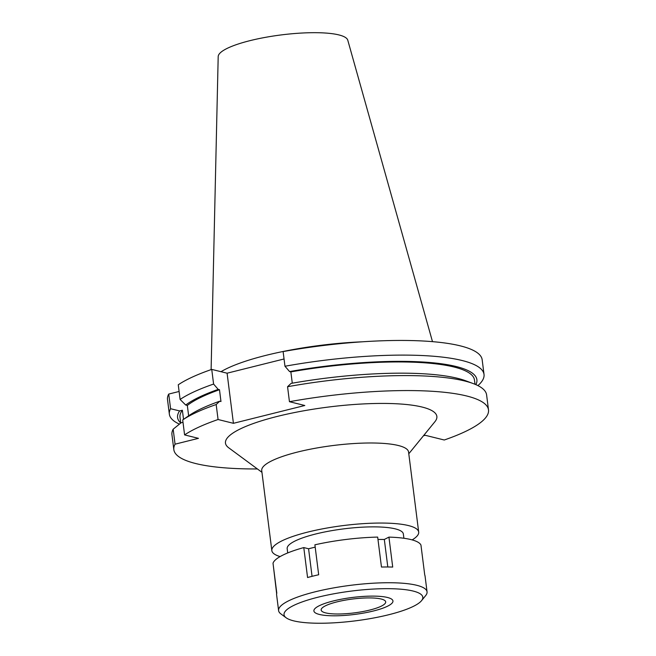 <?xml version="1.0" encoding="UTF-8"?>
<svg xmlns="http://www.w3.org/2000/svg" width="656" height="656" viewBox="0 0 656 656"><rect width="100%" height="100%" fill="white"/><g stroke="black" fill="none" stroke-linecap="round" stroke-linejoin="round"><path stroke-width="0.98" d="M403.891 538.264L403.35 534A58.556 12.571 172.8 0 0 395.256 528.859A58.556 12.571 172.8 0 0 329.14 531.114A58.556 12.571 172.8 0 0 287.172 548.678L287.705 552.942M280.112 556.583A74.005 15.892 -7.2 0 1 271.838 550.614A74.005 15.892 -7.2 0 1 324.892 528.408A74.005 15.892 -7.2 0 1 408.45 525.571A74.005 15.892 -7.2 0 1 418.684 532.065A74.005 15.892 -7.2 0 1 412.157 539.896M418.684 532.065L408.565 452A74.005 15.892 172.8 0 0 398.331 445.506A74.005 15.892 172.8 0 0 314.773 448.351A74.005 15.892 172.8 0 0 261.728 470.557L271.838 550.614M408.795 453.755L434.903 421.726A106.534 22.878 172.8 0 0 422.128 407.056A106.534 22.878 172.8 0 0 290.78 413.321A106.534 22.878 172.8 0 0 228.69 447.777L261.949 472.312M284.048 358.98L227.091 373.198L233.421 423.317L218.071 419.512A158.58 34.055 -7.2 0 0 184.59 434.912L198.465 438.339L175.062 444.178A158.58 34.055 -7.2 0 0 173.832 449.631A158.58 34.055 -7.2 0 0 195.767 463.554A158.58 34.055 -7.2 0 0 257.398 468.95M233.421 423.317L304.802 405.498L289.444 401.702A158.58 34.055 -7.2 0 1 466.564 395.962A158.58 34.055 -7.2 0 1 488.499 409.885A158.58 34.055 -7.2 0 1 444.26 440.004L425.293 435.305L423.456 435.764M182.999 422.284L181.138 422.751L173.168 429.204L175.062 444.178M179.104 391.476L168.731 394.067L170.585 408.729L179.637 410.927L182.376 410.246L183.532 419.348M173.168 429.204A158.58 34.055 172.8 0 0 171.938 434.657L173.832 449.631M488.499 409.885L486.604 394.904A158.58 34.055 172.8 0 0 473.124 383.539A158.58 34.055 172.8 0 0 464.669 380.98A158.58 34.055 172.8 0 0 287.558 386.72L291.075 383.399A150.847 32.39 172.8 0 1 457.519 378.307A150.847 32.39 172.8 0 1 465.563 380.734L473.124 383.539M289.444 401.702L287.558 386.72M292.289 383.186L290.862 371.895L289.583 371.575L284.966 366.245L283.113 351.583A158.58 34.055 172.8 0 1 460.233 345.843A158.58 34.055 172.8 0 1 482.168 359.767L484.021 374.428A158.58 34.055 -7.2 0 1 477.912 385.605M227.091 373.198L211.74 369.402L213.594 384.063L218.202 389.393L219.481 389.713L220.974 401.529L219.694 401.218L216.177 404.539L218.071 419.512M216.177 404.539A158.58 34.055 172.8 0 0 182.704 419.93L184.59 434.912M188.641 415.806L187.329 405.433L185.705 405.031L180.113 399.455L178.26 384.793A158.58 34.055 172.8 0 1 211.74 369.402M219.694 401.218A150.847 32.39 172.8 0 0 188.797 415.699L182.704 419.93M168.731 394.067A158.58 34.055 172.8 0 0 167.501 399.52L169.355 414.182A158.58 34.055 -7.2 0 1 170.585 408.729M179.4 424.137A158.58 34.055 -7.2 0 1 169.355 414.182M180.712 422.981A150.847 32.39 -7.2 0 1 179.637 410.927M182.376 410.246A148.42 31.873 172.8 0 0 179.99 417.232L180.728 423.079M284.966 366.245A158.58 34.055 -7.2 0 1 462.086 360.505A158.58 34.055 -7.2 0 1 484.021 374.428M289.583 371.575A150.847 32.39 -7.2 0 1 456.027 366.483A150.847 32.39 -7.2 0 1 475.871 384.637M475.018 384.277L474.477 380.029A148.42 31.873 172.8 0 0 453.952 366.999A148.42 31.873 172.8 0 0 290.862 371.895M180.113 399.455A158.58 34.055 -7.2 0 1 213.594 384.063M185.705 405.031A150.847 32.39 -7.2 0 1 218.202 389.393M219.481 389.713A148.42 31.873 172.8 0 0 187.329 405.433M362.284 341.809A113.611 24.395 172.8 0 0 220.998 371.69M432.493 341.653L347.778 40.205A65.338 14.03 172.8 0 0 338.832 34.907A65.338 14.03 172.8 0 0 266.057 37.236A65.338 14.03 172.8 0 0 218.194 56.572L211.109 369.615M325.655 612.893A32.529 6.986 172.8 0 0 362.383 611.638A32.529 6.986 172.8 0 0 385.695 601.88A32.529 6.986 172.8 0 0 381.202 599.026A32.529 6.986 172.8 0 0 344.466 600.273A32.529 6.986 172.8 0 0 321.153 610.031A32.529 6.986 172.8 0 0 325.655 612.893M387.45 597.468A39.852 8.561 -7.2 0 1 392.772 602.085A39.852 8.561 -7.2 0 1 361.956 613.352A39.852 8.561 -7.2 0 1 319.398 614.451A39.852 8.561 -7.2 0 1 314.347 611.991A39.852 8.561 -7.2 0 1 340.062 599.453A39.852 8.561 -7.2 0 1 387.45 597.468A39.852 8.561 172.8 0 0 340.062 599.453A39.852 8.561 172.8 0 0 314.347 611.991A39.852 8.561 172.8 0 0 319.398 614.451A39.852 8.561 172.8 0 0 361.956 613.352A39.852 8.561 172.8 0 0 392.772 602.085A39.852 8.561 172.8 0 0 387.45 597.468M286.147 617.788A69.938 15.022 -7.2 0 1 326.909 595.164A69.938 15.022 -7.2 0 1 413.141 591.056A69.938 15.022 -7.2 0 1 421.529 600.683A69.938 15.022 -7.2 0 1 365.187 619.453A69.938 15.022 -7.2 0 1 293.708 620.863A69.938 15.022 -7.2 0 1 286.147 617.788L280.858 613.885A74.817 16.064 -7.2 0 1 278.603 610.605A74.817 16.064 -7.2 0 1 332.231 588.153A74.817 16.064 -7.2 0 1 416.708 585.283A74.817 16.064 -7.2 0 1 427.056 591.851L425.063 576.091A74.817 16.064 172.8 0 0 424.735 574.976L420.947 545.038A74.817 16.064 172.8 0 0 410.935 539.576A74.817 16.064 172.8 0 0 388.934 537.116L384.326 539.453L377.979 539.445M388.934 537.116L392.714 567.063A74.817 16.064 172.8 0 0 381.464 567.038L377.676 537.092A74.817 16.064 172.8 0 0 314.896 544.808L318.677 574.754A74.817 16.064 172.8 0 0 307.566 577.526L303.785 547.58L308.574 548.769L315.183 547.12M303.785 547.58A74.817 16.064 172.8 0 0 273.011 563.217L276.791 593.163A74.817 16.064 172.8 0 0 276.611 594.844L278.603 610.605M273.363 565.989L276.652 593.688M427.056 591.851A74.817 16.064 -7.2 0 1 425.678 595.582L421.529 600.683M312.059 576.337L308.574 548.769M387.803 566.981L384.326 539.453"/></g></svg>
